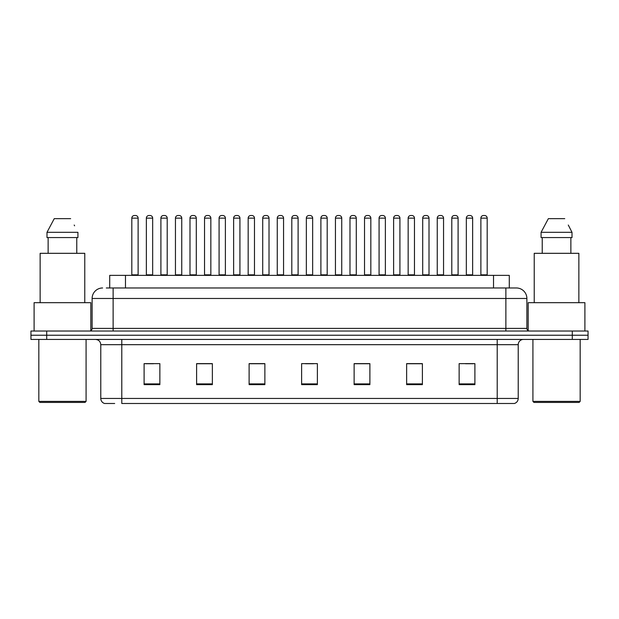 <?xml version="1.0" encoding="UTF-8"?>
<svg xmlns="http://www.w3.org/2000/svg" width="619" height="619" viewBox="0 0 619 619"><rect width="100%" height="100%" fill="white"/><g stroke="black" fill="none" stroke-linecap="round" stroke-linejoin="round"><path stroke-width="0.93" d="M109.718 287.974L109.718 275.37L509.282 275.37L509.282 287.974M114.685 403.487L104.828 403.487M518.219 398.45C518.072 400.965 516.811 402.644 514.435 403.487L497.212 403.487L497.212 398.45L518.219 398.45L518.219 344.682A5.254 5.254 0 0 1 523.465 339.429M104.565 403.487A5.254 5.254 0 0 1 100.781 398.45L100.781 344.682C100.471 341.495 98.723 339.738 95.535 339.429M46.704 331.026L588.05 331.026L588.05 335.227L30.95 335.227L30.95 339.429L46.704 339.429L46.704 335.227L30.95 335.227L30.95 331.026L46.704 331.026L46.704 335.227L588.05 335.227L588.05 339.429L46.704 339.429M474.897 384.639L474.897 363.632L459.143 363.632L459.143 384.639L474.897 384.639M422.39 384.639L422.39 363.632L406.637 363.632L406.637 384.639L422.39 384.639M369.883 384.639L369.883 363.632L354.13 363.632L354.13 384.639L369.883 384.639M159.857 384.639L159.857 363.632L144.103 363.632L144.103 384.639L159.857 384.639M212.363 384.639L212.363 363.632L196.61 363.632L196.61 384.639L212.363 384.639M264.87 384.639L264.87 363.632L249.117 363.632L249.117 384.639L264.87 384.639M317.377 384.639L317.377 363.632L301.623 363.632L301.623 384.639L317.377 384.639M497.212 403.487L121.788 403.487L121.788 398.45L497.212 398.45L497.212 344.682L100.781 344.682M421.918 363.74L415.248 363.74M407.372 363.74L422.39 363.74M465.55 363.74L473.427 363.74M261.93 363.74L255.26 363.74M196.61 363.74L211.628 363.74M203.752 363.74L197.082 363.74M145.573 363.74L153.45 363.74M363.74 363.74L357.07 363.74M305.562 363.74L313.438 363.74M264.87 363.74L249.117 363.74M369.883 363.74L354.13 363.74M106.538 287.974L512.702 287.974M106.298 287.974L113.122 287.974L113.122 298.474L92.123 298.474L92.123 328.403A2.623 2.623 0 0 1 89.492 331.026M102.622 287.974A10.5 10.5 0 0 0 92.123 298.474M516.378 287.974A10.5 10.5 0 0 1 526.877 298.474L505.878 298.474L505.878 287.974L516.215 287.974M526.877 298.474L526.877 328.403C527.017 329.981 527.899 330.856 529.508 331.026M138.114 218.136L131.816 218.136A2.623 2.623 0 0 1 134.439 215.513L135.491 215.513A2.623 2.623 0 0 1 138.114 218.136L138.114 274.844A0.526 0.526 0 0 0 138.641 275.37M131.816 218.136L131.816 274.844A0.526 0.526 0 0 1 131.29 275.37M146.363 218.136A2.623 2.623 0 0 1 148.986 215.513L150.038 215.513A2.623 2.623 0 0 1 152.661 218.136L146.363 218.136L146.363 274.844A0.526 0.526 0 0 1 145.836 275.37M152.661 218.136L152.661 274.844A0.526 0.526 0 0 0 153.187 275.37M167.207 218.136L160.901 218.136A2.623 2.623 0 0 1 163.532 215.513L164.577 215.513A2.623 2.623 0 0 1 167.207 218.136L167.207 274.844A0.526 0.526 0 0 0 167.734 275.37M160.901 218.136L160.901 274.844A0.526 0.526 0 0 1 160.383 275.37M196.293 218.136L189.994 218.136A2.623 2.623 0 0 1 192.617 215.513L193.67 215.513A2.623 2.623 0 0 1 196.293 218.136L196.293 274.844A0.526 0.526 0 0 0 196.819 275.37M189.994 218.136L189.994 274.844A0.526 0.526 0 0 1 189.468 275.37M225.386 218.136L219.08 218.136A2.623 2.623 0 0 1 221.71 215.513L222.755 215.513A2.623 2.623 0 0 1 225.386 218.136L225.386 274.844A0.526 0.526 0 0 0 225.912 275.37M219.08 218.136L219.08 274.844A0.526 0.526 0 0 1 218.561 275.37M254.471 218.136L248.173 218.136A2.623 2.623 0 0 1 250.796 215.513L251.848 215.513A2.623 2.623 0 0 1 254.471 218.136L254.471 274.844A0.526 0.526 0 0 0 254.997 275.37M248.173 218.136L248.173 274.844A0.526 0.526 0 0 1 247.646 275.37M175.448 218.136A2.623 2.623 0 0 1 178.079 215.513L179.123 215.513A2.623 2.623 0 0 1 181.754 218.136L175.448 218.136L175.448 274.844A0.526 0.526 0 0 1 174.922 275.37M181.754 218.136L181.754 274.844A0.526 0.526 0 0 0 182.272 275.37M204.541 218.136A2.623 2.623 0 0 1 207.164 215.513L208.216 215.513A2.623 2.623 0 0 1 210.839 218.136L204.541 218.136L204.541 274.844A0.526 0.526 0 0 1 204.015 275.37M210.839 218.136L210.839 274.844A0.526 0.526 0 0 0 211.365 275.37M233.626 218.136A2.623 2.623 0 0 1 236.249 215.513L237.301 215.513A2.623 2.623 0 0 1 239.924 218.136L233.626 218.136L233.626 274.844A0.526 0.526 0 0 1 233.1 275.37M239.924 218.136L239.924 274.844A0.526 0.526 0 0 0 240.451 275.37M85.035 402.435L39.879 402.435L38.827 401.391L86.08 401.391L85.035 402.435M38.827 339.429L38.827 401.391M86.08 339.429L86.08 401.391M90.807 330.678L90.807 302.676L34.099 302.676L34.099 331.026M84.772 302.676L84.772 253.318L40.142 253.318L40.142 302.676M76.771 237.564L76.771 253.318L76.771 237.564M46.99 232.318L54.255 218.662L46.99 232.318L46.99 237.564L77.924 237.564L77.924 232.318L46.99 232.318M74.605 225.827L74.187 225.037M48.135 237.564L48.135 253.318M70.651 218.662L54.255 218.662M579.121 402.435L533.965 402.435L532.92 401.391L580.173 401.391L579.121 402.435M532.92 339.429L532.92 401.391M580.173 339.429L580.173 401.391M584.901 331.026L584.901 302.676L528.193 302.676L528.193 330.678M578.858 302.676L578.858 253.318L534.228 253.318L534.228 302.676M568.699 225.827L572.01 232.318L541.076 232.318L548.349 218.662L541.076 232.318L541.076 237.564L572.01 237.564L572.01 232.318L572.01 237.564M572.01 232.318L568.281 225.037M542.229 237.564L542.229 253.318M570.865 253.318L570.865 237.564M564.745 218.662L548.349 218.662M283.564 218.136L277.258 218.136A2.623 2.623 0 0 1 279.889 215.513L280.933 215.513A2.623 2.623 0 0 1 283.564 218.136L283.564 274.844A0.526 0.526 0 0 0 284.09 275.37M277.258 218.136L277.258 274.844A0.526 0.526 0 0 1 276.739 275.37M312.649 218.136L306.351 218.136A2.623 2.623 0 0 1 308.974 215.513L310.026 215.513A2.623 2.623 0 0 1 312.649 218.136L312.649 274.844A0.526 0.526 0 0 0 313.175 275.37M306.351 218.136L306.351 274.844A0.526 0.526 0 0 1 305.825 275.37M341.742 218.136L335.436 218.136A2.623 2.623 0 0 1 338.067 215.513L339.111 215.513A2.623 2.623 0 0 1 341.742 218.136L341.742 274.844A0.526 0.526 0 0 0 342.261 275.37M335.436 218.136L335.436 274.844A0.526 0.526 0 0 1 334.91 275.37M262.719 218.136A2.623 2.623 0 0 1 265.342 215.513L266.394 215.513A2.623 2.623 0 0 1 269.017 218.136L262.719 218.136L262.719 274.844A0.526 0.526 0 0 1 262.193 275.37M269.017 218.136L269.017 274.844A0.526 0.526 0 0 0 269.544 275.37M291.804 218.136A2.623 2.623 0 0 1 294.427 215.513L295.48 215.513A2.623 2.623 0 0 1 298.103 218.136L291.804 218.136L291.804 274.844A0.526 0.526 0 0 1 291.278 275.37M298.103 218.136L298.103 274.844A0.526 0.526 0 0 0 298.629 275.37M320.897 218.136A2.623 2.623 0 0 1 323.52 215.513L324.573 215.513A2.623 2.623 0 0 1 327.196 218.136L320.897 218.136L320.897 274.844A0.526 0.526 0 0 1 320.371 275.37M327.196 218.136L327.196 274.844A0.526 0.526 0 0 0 327.722 275.37M370.827 218.136L364.529 218.136A2.623 2.623 0 0 1 367.152 215.513L368.204 215.513A2.623 2.623 0 0 1 370.827 218.136L370.827 274.844A0.526 0.526 0 0 0 371.354 275.37M364.529 218.136L364.529 274.844A0.526 0.526 0 0 1 364.003 275.37M399.92 218.136L393.614 218.136A2.623 2.623 0 0 1 396.245 215.513L397.29 215.513A2.623 2.623 0 0 1 399.92 218.136L399.92 274.844A0.526 0.526 0 0 0 400.439 275.37M393.614 218.136L393.614 274.844A0.526 0.526 0 0 1 393.088 275.37M429.006 218.136L422.707 218.136A2.623 2.623 0 0 1 425.33 215.513L426.383 215.513A2.623 2.623 0 0 1 429.006 218.136L429.006 274.844A0.526 0.526 0 0 0 429.532 275.37M422.707 218.136L422.707 274.844A0.526 0.526 0 0 1 422.181 275.37M458.099 218.136L451.793 218.136A2.623 2.623 0 0 1 454.423 215.513L455.468 215.513A2.623 2.623 0 0 1 458.099 218.136L458.099 274.844A0.526 0.526 0 0 0 458.617 275.37M451.793 218.136L451.793 274.844A0.526 0.526 0 0 1 451.266 275.37M487.184 218.136L480.886 218.136A2.623 2.623 0 0 1 483.509 215.513L484.561 215.513A2.623 2.623 0 0 1 487.184 218.136L487.184 274.844A0.526 0.526 0 0 0 487.71 275.37M480.886 218.136L480.886 274.844A0.526 0.526 0 0 1 480.359 275.37M349.983 218.136A2.623 2.623 0 0 1 352.606 215.513L353.658 215.513A2.623 2.623 0 0 1 356.281 218.136L349.983 218.136L349.983 274.844A0.526 0.526 0 0 1 349.456 275.37M356.281 218.136L356.281 274.844A0.526 0.526 0 0 0 356.807 275.37M379.076 218.136A2.623 2.623 0 0 1 381.699 215.513L382.751 215.513A2.623 2.623 0 0 1 385.374 218.136L379.076 218.136L379.076 274.844A0.526 0.526 0 0 1 378.549 275.37M385.374 218.136L385.374 274.844A0.526 0.526 0 0 0 385.9 275.37M408.161 218.136A2.623 2.623 0 0 1 410.784 215.513L411.836 215.513A2.623 2.623 0 0 1 414.459 218.136L408.161 218.136L408.161 274.844A0.526 0.526 0 0 1 407.635 275.37M414.459 218.136L414.459 274.844A0.526 0.526 0 0 0 414.985 275.37M437.246 218.136A2.623 2.623 0 0 1 439.877 215.513L440.921 215.513A2.623 2.623 0 0 1 443.552 218.136L437.246 218.136L437.246 274.844A0.526 0.526 0 0 1 436.728 275.37M443.552 218.136L443.552 274.844A0.526 0.526 0 0 0 444.078 275.37M466.339 218.136A2.623 2.623 0 0 1 468.962 215.513L470.014 215.513A2.623 2.623 0 0 1 472.637 218.136L466.339 218.136L466.339 274.844A0.526 0.526 0 0 1 465.813 275.37M472.637 218.136L472.637 274.844A0.526 0.526 0 0 0 473.164 275.37M125.471 287.974L125.471 275.37M493.529 287.974L493.529 275.37M497.212 339.429L497.212 344.682L518.219 344.682M100.781 398.45L121.788 398.45L121.788 339.429M572.296 339.429L572.296 331.026M317.377 383.904L301.623 383.904M264.87 383.904L249.117 383.904M212.363 383.904L196.61 383.904M159.857 383.904L144.103 383.904M369.883 383.904L354.13 383.904M422.39 383.904L406.637 383.904M474.897 383.904L459.143 383.904M113.122 331.026L113.122 328.403L526.877 328.403M92.123 328.403L113.122 328.403L113.122 298.474L505.878 298.474L505.878 331.026M131.816 274.844L138.114 274.844M146.363 274.844L152.661 274.844M160.901 274.844L167.207 274.844M189.994 274.844L196.293 274.844M219.08 274.844L225.386 274.844M248.173 274.844L254.471 274.844M175.448 274.844L181.754 274.844M204.541 274.844L210.839 274.844M233.626 274.844L239.924 274.844M277.258 274.844L283.564 274.844M306.351 274.844L312.649 274.844M335.436 274.844L341.742 274.844M262.719 274.844L269.017 274.844M291.804 274.844L298.103 274.844M320.897 274.844L327.196 274.844M364.529 274.844L370.827 274.844M393.614 274.844L399.92 274.844M422.707 274.844L429.006 274.844M451.793 274.844L458.099 274.844M480.886 274.844L487.184 274.844M349.983 274.844L356.281 274.844M379.076 274.844L385.374 274.844M408.161 274.844L414.459 274.844M437.246 274.844L443.552 274.844M466.339 274.844L472.637 274.844"/></g></svg>
